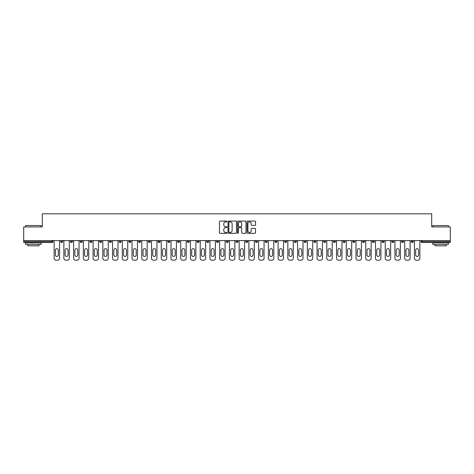 <?xml version="1.0" encoding="UTF-8"?>
<svg xmlns="http://www.w3.org/2000/svg" width="474" height="474" viewBox="0 0 474 474"><rect width="100%" height="100%" fill="white"/><g stroke="black" fill="none" stroke-linecap="round" stroke-linejoin="round"><path stroke-width="0.71" d="M227.01 221.5A0.427 0.427 0 0 0 226.584 221.074L220.072 221.074A0.61 0.61 0 0 0 219.462 221.684L219.462 232.716A0.61 0.61 0 0 0 220.072 233.327L226.584 233.327A0.427 0.427 0 0 0 227.01 232.9A0.427 0.427 0 0 0 226.584 232.467L225.743 232.467A1.961 1.961 0 0 1 223.781 230.506L223.781 229.588A1.961 1.961 0 0 1 225.743 227.627L226.584 227.627A0.427 0.427 0 0 0 227.01 227.2A0.427 0.427 0 0 0 226.584 226.773L225.743 226.773A1.961 1.961 0 0 1 223.781 224.812L223.781 223.888A1.961 1.961 0 0 1 225.743 221.933L226.584 221.933A0.427 0.427 0 0 0 227.01 221.5M254.905 225.393A0.61 0.61 0 0 0 255.522 224.777L255.522 221.684A0.61 0.61 0 0 0 254.905 221.074L247.677 221.074A0.61 0.61 0 0 0 247.067 221.684L247.067 232.716A0.61 0.61 0 0 0 247.677 233.327L254.905 233.327A0.61 0.61 0 0 0 255.522 232.716L255.522 228.978A0.61 0.61 0 0 0 254.905 228.361L251.812 228.361A0.61 0.61 0 0 0 251.202 228.978L251.202 230.832A1.641 1.641 0 0 1 249.561 232.467A1.641 1.641 0 0 1 247.92 230.832L247.92 223.568A1.641 1.641 0 0 1 249.561 221.933A1.641 1.641 0 0 1 251.202 223.568L251.202 224.777A0.61 0.61 0 0 0 251.812 225.393L254.905 225.393M23.7 240.591L23.7 226.922L42.305 226.922L42.305 213.81L431.696 213.81L431.696 226.922L450.3 226.922L450.3 240.591L23.7 240.591L23.7 241.586L51.98 241.586L51.98 240.591M236.467 221.684A0.61 0.61 0 0 0 235.851 221.074L228.622 221.074A0.61 0.61 0 0 0 228.006 221.684L228.006 232.716A0.61 0.61 0 0 0 228.622 233.327L235.851 233.327A0.61 0.61 0 0 0 236.467 232.716L236.467 221.684M238.149 221.074L245.378 221.074A0.61 0.61 0 0 1 245.994 221.684L245.994 232.716A0.61 0.61 0 0 1 245.378 233.327L242.285 233.327A0.61 0.61 0 0 1 241.675 232.716L241.675 228.243A0.61 0.61 0 0 0 241.059 227.627L239.009 227.627A0.61 0.61 0 0 0 238.392 228.243L238.392 232.9A0.427 0.427 0 0 1 237.966 233.327A0.427 0.427 0 0 1 237.533 232.9L237.533 221.684A0.61 0.61 0 0 1 238.149 221.074M52.916 240.591L52.916 241.586A0.936 0.936 0 0 1 51.98 242.522L23.7 242.522L23.7 241.586M450.3 240.591L450.3 242.522L422.02 242.522A0.936 0.936 0 0 1 421.084 241.586L421.084 240.591M62.651 240.591L62.651 241.586L60.779 241.586A0.936 0.936 0 0 0 61.715 242.522A0.936 0.936 0 0 1 60.779 241.586L60.779 240.591M51.98 242.522A0.936 0.936 0 0 0 52.916 241.586L51.98 241.586L51.98 242.522M70.519 240.591L70.519 241.586L70.519 240.591M72.392 240.591L72.392 241.586L72.392 240.591M82.126 240.591L82.126 241.586L80.254 241.586A0.936 0.936 0 0 0 81.19 242.522A0.936 0.936 0 0 1 80.254 241.586L80.254 240.591M89.995 240.591L89.995 241.586L89.995 240.591M91.867 240.591L91.867 241.586L91.867 240.591M99.73 240.591L99.73 241.586L99.73 240.591M101.602 240.591L101.602 241.586L101.602 240.591M111.343 240.591L111.343 241.586A0.936 0.936 0 0 1 110.406 242.522A0.936 0.936 0 0 1 109.47 241.586L109.47 240.591M119.205 241.586L121.077 241.586L121.077 240.591L121.077 241.586A0.936 0.936 0 0 1 120.141 242.522A0.936 0.936 0 0 1 119.205 241.586L119.205 240.591M128.946 241.586L130.818 241.586L130.818 240.591L130.818 241.586A0.936 0.936 0 0 1 129.882 242.522A0.936 0.936 0 0 1 128.946 241.586L128.946 240.591M140.559 240.591L140.559 241.586A0.936 0.936 0 0 1 139.623 242.522A0.936 0.936 0 0 1 138.681 241.586L138.681 240.591M148.421 240.591L148.421 241.586L148.421 240.591M150.294 240.591L150.294 241.586L150.294 240.591M160.034 240.591L160.034 241.586A0.936 0.936 0 0 1 159.098 242.522A0.936 0.936 0 0 1 158.162 241.586L158.162 240.591M167.897 240.591L167.897 241.586L167.897 240.591M169.769 240.591L169.769 241.586A0.936 0.936 0 0 1 168.833 242.522A0.936 0.936 0 0 1 167.897 241.586L169.769 241.586M179.51 240.591L179.51 241.586L177.637 241.586A0.936 0.936 0 0 0 178.574 242.522A0.936 0.936 0 0 1 177.637 241.586L177.637 240.591M187.372 241.586L189.244 241.586L189.244 240.591L189.244 241.586A0.936 0.936 0 0 1 188.308 242.522A0.936 0.936 0 0 1 187.372 241.586L187.372 240.591M197.113 241.586L198.985 241.586L198.985 240.591L198.985 241.586A0.936 0.936 0 0 1 198.049 242.522A0.936 0.936 0 0 1 197.113 241.586L197.113 240.591M208.72 240.591L208.72 241.586A0.936 0.936 0 0 1 207.784 242.522A0.936 0.936 0 0 1 206.848 241.586L206.848 240.591M217.525 242.522A0.936 0.936 0 0 0 218.461 241.586L218.461 240.591L218.461 241.586A0.936 0.936 0 0 1 217.525 242.522A0.936 0.936 0 0 1 216.588 241.586L216.588 240.591M228.195 240.591L228.195 241.586A0.936 0.936 0 0 1 227.259 242.522A0.936 0.936 0 0 1 226.323 241.586L226.323 240.591M237.936 240.591L237.936 241.586A0.936 0.936 0 0 1 237 242.522A0.936 0.936 0 0 1 236.064 241.586L236.064 240.591M245.805 240.591L245.805 241.586L245.805 240.591M247.677 240.591L247.677 241.586A0.936 0.936 0 0 1 246.741 242.522A0.936 0.936 0 0 1 245.805 241.586L247.677 241.586M255.539 240.591L255.539 241.586L255.539 240.591M257.412 240.591L257.412 241.586A0.936 0.936 0 0 1 256.475 242.522A0.936 0.936 0 0 1 255.539 241.586L257.412 241.586A0.936 0.936 0 0 1 256.475 242.522M265.28 240.591L265.28 241.586L265.28 240.591M267.152 240.591L267.152 241.586A0.936 0.936 0 0 1 266.216 242.522A0.936 0.936 0 0 1 265.28 241.586A0.936 0.936 0 0 0 266.216 242.522A0.936 0.936 0 0 0 267.152 241.586L265.28 241.586A0.936 0.936 0 0 0 266.216 242.522M275.015 240.591L275.015 241.586L275.015 240.591M276.887 240.591L276.887 241.586A0.936 0.936 0 0 1 275.951 242.522A0.936 0.936 0 0 1 275.015 241.586A0.936 0.936 0 0 0 275.951 242.522A0.936 0.936 0 0 0 276.887 241.586L275.015 241.586A0.936 0.936 0 0 0 275.951 242.522M285.692 242.522A0.936 0.936 0 0 0 286.628 241.586L286.628 240.591L286.628 241.586A0.936 0.936 0 0 1 285.692 242.522A0.936 0.936 0 0 1 284.756 241.586L284.756 240.591M296.363 240.591L296.363 241.586L294.49 241.586A0.936 0.936 0 0 0 295.426 242.522A0.936 0.936 0 0 1 294.49 241.586L294.49 240.591M306.103 240.591L306.103 241.586A0.936 0.936 0 0 1 305.167 242.522A0.936 0.936 0 0 1 304.231 241.586L304.231 240.591M313.966 240.591L313.966 241.586L313.966 240.591M315.838 240.591L315.838 241.586L315.838 240.591M325.579 240.591L325.579 241.586A0.936 0.936 0 0 1 324.643 242.522A0.936 0.936 0 0 1 323.706 241.586L323.706 240.591M335.319 240.591L335.319 241.586L333.441 241.586A0.936 0.936 0 0 0 334.377 242.522A0.936 0.936 0 0 1 333.441 241.586L333.441 240.591M345.054 240.591L345.054 241.586A0.936 0.936 0 0 1 344.118 242.522A0.936 0.936 0 0 1 343.182 241.586L343.182 240.591M354.795 240.591L354.795 241.586L352.923 241.586A0.936 0.936 0 0 0 353.859 242.522A0.936 0.936 0 0 1 352.923 241.586L352.923 240.591M364.53 240.591L364.53 241.586A0.936 0.936 0 0 1 363.594 242.522A0.936 0.936 0 0 1 362.657 241.586L362.657 240.591M374.27 240.591L374.27 241.586L372.398 241.586A0.936 0.936 0 0 0 373.334 242.522A0.936 0.936 0 0 1 372.398 241.586L372.398 240.591M384.005 240.591L384.005 241.586A0.936 0.936 0 0 1 383.069 242.522A0.936 0.936 0 0 1 382.133 241.586L382.133 240.591M393.746 240.591L393.746 241.586L391.874 241.586A0.936 0.936 0 0 0 392.81 242.522A0.936 0.936 0 0 1 391.874 241.586L391.874 240.591M403.481 240.591L403.481 241.586L401.608 241.586A0.936 0.936 0 0 0 402.545 242.522A0.936 0.936 0 0 1 401.608 241.586L401.608 240.591M413.221 240.591L413.221 241.586L411.349 241.586A0.936 0.936 0 0 0 412.285 242.522A0.936 0.936 0 0 1 411.349 241.586L411.349 240.591M61.715 242.522A0.936 0.936 0 0 0 62.651 241.586A0.936 0.936 0 0 1 61.715 242.522A0.936 0.936 0 0 1 60.779 241.586M71.456 242.522A0.936 0.936 0 0 1 70.519 241.586L72.392 241.586A0.936 0.936 0 0 1 71.456 242.522M81.19 242.522A0.936 0.936 0 0 0 82.126 241.586A0.936 0.936 0 0 1 81.19 242.522A0.936 0.936 0 0 1 80.254 241.586M90.931 242.522A0.936 0.936 0 0 1 89.995 241.586A0.936 0.936 0 0 0 90.931 242.522A0.936 0.936 0 0 0 91.867 241.586A0.936 0.936 0 0 1 90.931 242.522A0.936 0.936 0 0 1 89.995 241.586L91.867 241.586M100.666 242.522A0.936 0.936 0 0 1 99.73 241.586A0.936 0.936 0 0 0 100.666 242.522A0.936 0.936 0 0 0 101.602 241.586A0.936 0.936 0 0 1 100.666 242.522A0.936 0.936 0 0 1 99.73 241.586L101.602 241.586M149.357 242.522A0.936 0.936 0 0 1 148.421 241.586L150.294 241.586A0.936 0.936 0 0 1 149.357 242.522M177.637 241.586A0.936 0.936 0 0 0 178.574 242.522A0.936 0.936 0 0 0 179.51 241.586M294.49 241.586A0.936 0.936 0 0 0 295.426 242.522A0.936 0.936 0 0 0 296.363 241.586M314.902 242.522A0.936 0.936 0 0 1 313.966 241.586A0.936 0.936 0 0 0 314.902 242.522A0.936 0.936 0 0 0 315.838 241.586A0.936 0.936 0 0 1 314.902 242.522A0.936 0.936 0 0 1 313.966 241.586L315.838 241.586M333.441 241.586A0.936 0.936 0 0 0 334.377 242.522A0.936 0.936 0 0 0 335.319 241.586M353.859 242.522A0.936 0.936 0 0 0 354.795 241.586A0.936 0.936 0 0 1 353.859 242.522A0.936 0.936 0 0 1 352.923 241.586M372.398 241.586A0.936 0.936 0 0 0 373.334 242.522A0.936 0.936 0 0 0 374.27 241.586M383.069 242.522A0.936 0.936 0 0 0 384.005 241.586L382.133 241.586M391.874 241.586A0.936 0.936 0 0 0 392.81 242.522A0.936 0.936 0 0 0 393.746 241.586M401.608 241.586A0.936 0.936 0 0 0 402.545 242.522A0.936 0.936 0 0 0 403.481 241.586M411.349 241.586A0.936 0.936 0 0 0 412.285 242.522A0.936 0.936 0 0 0 413.221 241.586M229.298 221.933A0.427 0.427 0 0 0 228.865 222.359L228.865 232.041A0.427 0.427 0 0 0 229.298 232.467L230.186 232.467A1.961 1.961 0 0 0 232.142 230.506L232.142 223.888A1.961 1.961 0 0 0 230.186 221.933L229.298 221.933M241.675 223.598A1.641 1.641 0 0 0 240.034 221.962A1.641 1.641 0 0 0 238.392 223.598L238.392 226.157A0.61 0.61 0 0 0 239.009 226.773L241.059 226.773A0.61 0.61 0 0 0 241.675 226.157L241.675 223.598M59.564 240.591L59.564 258.318A1.872 1.872 0 0 1 57.692 260.19L56.003 260.19A1.872 1.872 0 0 1 54.131 258.318L54.131 240.591M55.381 250.106A1.469 1.469 0 0 1 56.844 248.643A1.469 1.469 0 0 1 58.314 250.106L58.314 254.976A1.469 1.469 0 0 1 56.844 256.446A1.469 1.469 0 0 1 55.381 254.976L55.381 250.106M69.299 240.591L69.299 258.318A1.872 1.872 0 0 1 67.427 260.19L65.744 260.19A1.872 1.872 0 0 1 63.872 258.318L63.872 240.591M65.116 250.106A1.469 1.469 0 0 1 66.585 248.643A1.469 1.469 0 0 1 68.055 250.106L68.055 254.976A1.469 1.469 0 0 1 66.585 256.446A1.469 1.469 0 0 1 65.116 254.976L65.116 250.106M79.04 240.591L79.04 258.318A1.872 1.872 0 0 1 77.167 260.19L75.479 260.19A1.872 1.872 0 0 1 73.606 258.318L73.606 240.591M74.856 250.106A1.469 1.469 0 0 1 76.32 248.643A1.469 1.469 0 0 1 77.789 250.106L77.789 254.976A1.469 1.469 0 0 1 76.32 256.446A1.469 1.469 0 0 1 74.856 254.976L74.856 250.106M88.774 240.591L88.774 258.318A1.872 1.872 0 0 1 86.902 260.19L85.219 260.19A1.872 1.872 0 0 1 83.347 258.318L83.347 240.591M84.591 250.106A1.469 1.469 0 0 1 86.061 248.643A1.469 1.469 0 0 1 87.53 250.106L87.53 254.976A1.469 1.469 0 0 1 86.061 256.446A1.469 1.469 0 0 1 84.591 254.976L84.591 250.106M98.515 240.591L98.515 258.318A1.872 1.872 0 0 1 96.643 260.19L94.954 260.19A1.872 1.872 0 0 1 93.082 258.318L93.082 240.591M94.332 250.106A1.469 1.469 0 0 1 95.801 248.643A1.469 1.469 0 0 1 97.265 250.106L97.265 254.976A1.469 1.469 0 0 1 95.801 256.446A1.469 1.469 0 0 1 94.332 254.976L94.332 250.106M108.25 240.591L108.25 258.318A1.872 1.872 0 0 1 106.377 260.19L104.695 260.19A1.872 1.872 0 0 1 102.822 258.318L102.822 240.591M104.073 250.106A1.469 1.469 0 0 1 105.536 248.643A1.469 1.469 0 0 1 107.005 250.106L107.005 254.976A1.469 1.469 0 0 1 105.536 256.446A1.469 1.469 0 0 1 104.073 254.976L104.073 250.106M25.572 225.547L41.179 225.547L25.572 225.547L25.572 226.922M41.179 244.394L25.572 244.394L25.572 242.836L41.179 242.836L41.179 244.394M38.992 244.394L38.992 245.834L27.759 245.834L27.759 244.394M432.821 225.547L448.428 225.547L432.821 225.547L432.821 226.922M448.428 244.394L432.821 244.394L432.821 242.836L448.428 242.836L448.428 244.394M446.241 244.394L446.241 245.834L435.008 245.834L435.008 244.394M117.99 240.591L117.99 258.318A1.872 1.872 0 0 1 116.118 260.19L114.43 260.19A1.872 1.872 0 0 1 112.557 258.318L112.557 240.591M113.807 250.106A1.469 1.469 0 0 1 115.277 248.643A1.469 1.469 0 0 1 116.74 250.106L116.74 254.976A1.469 1.469 0 0 1 115.277 256.446A1.469 1.469 0 0 1 113.807 254.976L113.807 250.106M127.731 240.591L127.731 258.318A1.872 1.872 0 0 1 125.853 260.19L124.17 260.19A1.872 1.872 0 0 1 122.298 258.318L122.298 240.591M123.548 250.106A1.469 1.469 0 0 1 125.012 248.643A1.469 1.469 0 0 1 126.481 250.106L126.481 254.976A1.469 1.469 0 0 1 125.012 256.446A1.469 1.469 0 0 1 123.548 254.976L123.548 250.106M137.466 240.591L137.466 258.318A1.872 1.872 0 0 1 135.594 260.19L133.911 260.19A1.872 1.872 0 0 1 132.033 258.318L132.033 240.591M133.283 250.106A1.469 1.469 0 0 1 134.752 248.643A1.469 1.469 0 0 1 136.216 250.106L136.216 254.976A1.469 1.469 0 0 1 134.752 256.446A1.469 1.469 0 0 1 133.283 254.976L133.283 250.106M147.207 240.591L147.207 258.318A1.872 1.872 0 0 1 145.334 260.19L143.646 260.19A1.872 1.872 0 0 1 141.773 258.318L141.773 240.591M143.024 250.106A1.469 1.469 0 0 1 144.487 248.643A1.469 1.469 0 0 1 145.956 250.106L145.956 254.976A1.469 1.469 0 0 1 144.487 256.446A1.469 1.469 0 0 1 143.024 254.976L143.024 250.106M156.941 240.591L156.941 258.318A1.872 1.872 0 0 1 155.069 260.19L153.386 260.19A1.872 1.872 0 0 1 151.514 258.318L151.514 240.591M152.758 250.106A1.469 1.469 0 0 1 154.228 248.643A1.469 1.469 0 0 1 155.691 250.106L155.691 254.976A1.469 1.469 0 0 1 154.228 256.446A1.469 1.469 0 0 1 152.758 254.976L152.758 250.106M166.682 240.591L166.682 258.318A1.872 1.872 0 0 1 164.81 260.19L163.121 260.19A1.872 1.872 0 0 1 161.249 258.318L161.249 240.591M162.499 250.106A1.469 1.469 0 0 1 163.963 248.643A1.469 1.469 0 0 1 165.432 250.106L165.432 254.976A1.469 1.469 0 0 1 163.963 256.446A1.469 1.469 0 0 1 162.499 254.976L162.499 250.106M176.417 240.591L176.417 258.318A1.872 1.872 0 0 1 174.545 260.19L172.862 260.19A1.872 1.872 0 0 1 170.99 258.318L170.99 240.591M172.234 250.106A1.469 1.469 0 0 1 173.703 248.643A1.469 1.469 0 0 1 175.173 250.106L175.173 254.976A1.469 1.469 0 0 1 173.703 256.446A1.469 1.469 0 0 1 172.234 254.976L172.234 250.106M186.158 240.591L186.158 258.318A1.872 1.872 0 0 1 184.285 260.19L182.597 260.19A1.872 1.872 0 0 1 180.724 258.318L180.724 240.591M181.975 250.106A1.469 1.469 0 0 1 183.438 248.643A1.469 1.469 0 0 1 184.907 250.106L184.907 254.976A1.469 1.469 0 0 1 183.438 256.446A1.469 1.469 0 0 1 181.975 254.976L181.975 250.106M195.892 240.591L195.892 258.318A1.872 1.872 0 0 1 194.02 260.19L192.337 260.19A1.872 1.872 0 0 1 190.465 258.318L190.465 240.591M191.709 250.106A1.469 1.469 0 0 1 193.179 248.643A1.469 1.469 0 0 1 194.648 250.106L194.648 254.976A1.469 1.469 0 0 1 193.179 256.446A1.469 1.469 0 0 1 191.709 254.976L191.709 250.106M205.633 240.591L205.633 258.318A1.872 1.872 0 0 1 203.761 260.19L202.072 260.19A1.872 1.872 0 0 1 200.2 258.318L200.2 240.591M201.45 250.106A1.469 1.469 0 0 1 202.919 248.643A1.469 1.469 0 0 1 204.383 250.106L204.383 254.976A1.469 1.469 0 0 1 202.919 256.446A1.469 1.469 0 0 1 201.45 254.976L201.45 250.106M215.368 240.591L215.368 258.318A1.872 1.872 0 0 1 213.496 260.19L211.813 260.19A1.872 1.872 0 0 1 209.941 258.318L209.941 240.591M211.191 250.106A1.469 1.469 0 0 1 212.654 248.643A1.469 1.469 0 0 1 214.124 250.106L214.124 254.976A1.469 1.469 0 0 1 212.654 256.446A1.469 1.469 0 0 1 211.191 254.976L211.191 250.106M225.109 240.591L225.109 258.318A1.872 1.872 0 0 1 223.236 260.19L221.548 260.19A1.872 1.872 0 0 1 219.675 258.318L219.675 240.591M220.925 250.106A1.469 1.469 0 0 1 222.395 248.643A1.469 1.469 0 0 1 223.858 250.106L223.858 254.976A1.469 1.469 0 0 1 222.395 256.446A1.469 1.469 0 0 1 220.925 254.976L220.925 250.106M234.849 240.591L234.849 258.318A1.872 1.872 0 0 1 232.971 260.19L231.288 260.19A1.872 1.872 0 0 1 229.416 258.318L229.416 240.591M230.666 250.106A1.469 1.469 0 0 1 232.13 248.643A1.469 1.469 0 0 1 233.599 250.106L233.599 254.976A1.469 1.469 0 0 1 232.13 256.446A1.469 1.469 0 0 1 230.666 254.976L230.666 250.106M244.584 240.591L244.584 258.318A1.872 1.872 0 0 1 242.712 260.19L241.029 260.19A1.872 1.872 0 0 1 239.151 258.318L239.151 240.591M240.401 250.106A1.469 1.469 0 0 1 241.87 248.643A1.469 1.469 0 0 1 243.334 250.106L243.334 254.976A1.469 1.469 0 0 1 241.87 256.446A1.469 1.469 0 0 1 240.401 254.976L240.401 250.106M254.325 240.591L254.325 258.318A1.872 1.872 0 0 1 252.452 260.19L250.764 260.19A1.872 1.872 0 0 1 248.891 258.318L248.891 240.591M250.142 250.106A1.469 1.469 0 0 1 251.605 248.643A1.469 1.469 0 0 1 253.075 250.106L253.075 254.976A1.469 1.469 0 0 1 251.605 256.446A1.469 1.469 0 0 1 250.142 254.976L250.142 250.106M264.059 240.591L264.059 258.318A1.872 1.872 0 0 1 262.187 260.19L260.504 260.19A1.872 1.872 0 0 1 258.632 258.318L258.632 240.591M259.876 250.106A1.469 1.469 0 0 1 261.346 248.643A1.469 1.469 0 0 1 262.809 250.106L262.809 254.976A1.469 1.469 0 0 1 261.346 256.446A1.469 1.469 0 0 1 259.876 254.976L259.876 250.106M273.8 240.591L273.8 258.318A1.872 1.872 0 0 1 271.928 260.19L270.239 260.19A1.872 1.872 0 0 1 268.367 258.318L268.367 240.591M269.617 250.106A1.469 1.469 0 0 1 271.081 248.643A1.469 1.469 0 0 1 272.55 250.106L272.55 254.976A1.469 1.469 0 0 1 271.081 256.446A1.469 1.469 0 0 1 269.617 254.976L269.617 250.106M283.535 240.591L283.535 258.318A1.872 1.872 0 0 1 281.663 260.19L279.98 260.19A1.872 1.872 0 0 1 278.108 258.318L278.108 240.591M279.352 250.106A1.469 1.469 0 0 1 280.821 248.643A1.469 1.469 0 0 1 282.291 250.106L282.291 254.976A1.469 1.469 0 0 1 280.821 256.446A1.469 1.469 0 0 1 279.352 254.976L279.352 250.106M293.276 240.591L293.276 258.318A1.872 1.872 0 0 1 291.403 260.19L289.715 260.19A1.872 1.872 0 0 1 287.842 258.318L287.842 240.591M289.093 250.106A1.469 1.469 0 0 1 290.562 248.643A1.469 1.469 0 0 1 292.025 250.106L292.025 254.976A1.469 1.469 0 0 1 290.562 256.446A1.469 1.469 0 0 1 289.093 254.976L289.093 250.106M303.01 240.591L303.01 258.318A1.872 1.872 0 0 1 301.138 260.19L299.455 260.19A1.872 1.872 0 0 1 297.583 258.318L297.583 240.591M298.827 250.106A1.469 1.469 0 0 1 300.297 248.643A1.469 1.469 0 0 1 301.766 250.106L301.766 254.976A1.469 1.469 0 0 1 300.297 256.446A1.469 1.469 0 0 1 298.827 254.976L298.827 250.106M312.751 240.591L312.751 258.318A1.872 1.872 0 0 1 310.879 260.19L309.19 260.19A1.872 1.872 0 0 1 307.318 258.318L307.318 240.591M308.568 250.106A1.469 1.469 0 0 1 310.037 248.643A1.469 1.469 0 0 1 311.501 250.106L311.501 254.976A1.469 1.469 0 0 1 310.037 256.446A1.469 1.469 0 0 1 308.568 254.976L308.568 250.106M322.486 240.591L322.486 258.318A1.872 1.872 0 0 1 320.614 260.19L318.931 260.19A1.872 1.872 0 0 1 317.059 258.318L317.059 240.591M318.309 250.106A1.469 1.469 0 0 1 319.772 248.643A1.469 1.469 0 0 1 321.242 250.106L321.242 254.976A1.469 1.469 0 0 1 319.772 256.446A1.469 1.469 0 0 1 318.309 254.976L318.309 250.106M332.227 240.591L332.227 258.318A1.872 1.872 0 0 1 330.354 260.19L328.666 260.19A1.872 1.872 0 0 1 326.793 258.318L326.793 240.591M328.044 250.106A1.469 1.469 0 0 1 329.513 248.643A1.469 1.469 0 0 1 330.976 250.106L330.976 254.976A1.469 1.469 0 0 1 329.513 256.446A1.469 1.469 0 0 1 328.044 254.976L328.044 250.106M341.967 240.591L341.967 258.318A1.872 1.872 0 0 1 340.089 260.19L338.406 260.19A1.872 1.872 0 0 1 336.534 258.318L336.534 240.591M337.784 250.106A1.469 1.469 0 0 1 339.248 248.643A1.469 1.469 0 0 1 340.717 250.106L340.717 254.976A1.469 1.469 0 0 1 339.248 256.446A1.469 1.469 0 0 1 337.784 254.976L337.784 250.106M351.702 240.591L351.702 258.318A1.872 1.872 0 0 1 349.83 260.19L348.147 260.19A1.872 1.872 0 0 1 346.269 258.318L346.269 240.591M347.519 250.106A1.469 1.469 0 0 1 348.988 248.643A1.469 1.469 0 0 1 350.452 250.106L350.452 254.976A1.469 1.469 0 0 1 348.988 256.446A1.469 1.469 0 0 1 347.519 254.976L347.519 250.106M361.443 240.591L361.443 258.318A1.872 1.872 0 0 1 359.57 260.19L357.882 260.19A1.872 1.872 0 0 1 356.01 258.318L356.01 240.591M357.26 250.106A1.469 1.469 0 0 1 358.723 248.643A1.469 1.469 0 0 1 360.193 250.106L360.193 254.976A1.469 1.469 0 0 1 358.723 256.446A1.469 1.469 0 0 1 357.26 254.976L357.26 250.106M371.178 240.591L371.178 258.318A1.872 1.872 0 0 1 369.305 260.19L367.623 260.19A1.872 1.872 0 0 1 365.75 258.318L365.75 240.591M366.995 250.106A1.469 1.469 0 0 1 368.464 248.643A1.469 1.469 0 0 1 369.927 250.106L369.927 254.976A1.469 1.469 0 0 1 368.464 256.446A1.469 1.469 0 0 1 366.995 254.976L366.995 250.106M380.918 240.591L380.918 258.318A1.872 1.872 0 0 1 379.046 260.19L377.357 260.19A1.872 1.872 0 0 1 375.485 258.318L375.485 240.591M376.735 250.106A1.469 1.469 0 0 1 378.199 248.643A1.469 1.469 0 0 1 379.668 250.106L379.668 254.976A1.469 1.469 0 0 1 378.199 256.446A1.469 1.469 0 0 1 376.735 254.976L376.735 250.106M390.653 240.591L390.653 258.318A1.872 1.872 0 0 1 388.781 260.19L387.098 260.19A1.872 1.872 0 0 1 385.226 258.318L385.226 240.591M386.47 250.106A1.469 1.469 0 0 1 387.939 248.643A1.469 1.469 0 0 1 389.409 250.106L389.409 254.976A1.469 1.469 0 0 1 387.939 256.446A1.469 1.469 0 0 1 386.47 254.976L386.47 250.106M400.394 240.591L400.394 258.318A1.872 1.872 0 0 1 398.521 260.19L396.833 260.19A1.872 1.872 0 0 1 394.961 258.318L394.961 240.591M396.211 250.106A1.469 1.469 0 0 1 397.68 248.643A1.469 1.469 0 0 1 399.144 250.106L399.144 254.976A1.469 1.469 0 0 1 397.68 256.446A1.469 1.469 0 0 1 396.211 254.976L396.211 250.106M410.129 240.591L410.129 258.318A1.872 1.872 0 0 1 408.256 260.19L406.574 260.19A1.872 1.872 0 0 1 404.701 258.318L404.701 240.591M405.945 250.106A1.469 1.469 0 0 1 407.415 248.643A1.469 1.469 0 0 1 408.884 250.106L408.884 254.976A1.469 1.469 0 0 1 407.415 256.446A1.469 1.469 0 0 1 405.945 254.976L405.945 250.106M419.869 240.591L419.869 258.318A1.872 1.872 0 0 1 417.997 260.19L416.308 260.19A1.872 1.872 0 0 1 414.436 258.318L414.436 240.591M415.686 250.106A1.469 1.469 0 0 1 417.156 248.643A1.469 1.469 0 0 1 418.619 250.106L418.619 254.976A1.469 1.469 0 0 1 417.156 256.446A1.469 1.469 0 0 1 415.686 254.976L415.686 250.106M422.02 240.591L422.02 241.586L450.3 241.586M421.084 241.586L422.02 241.586L422.02 242.522M111.343 241.586L109.47 241.586M140.559 241.586L138.681 241.586M160.034 241.586L158.162 241.586M208.72 241.586L206.848 241.586M218.461 241.586L216.588 241.586M228.195 241.586L226.323 241.586M237.936 241.586L236.064 241.586M286.628 241.586L284.756 241.586M306.103 241.586L304.231 241.586M325.579 241.586L323.706 241.586M345.054 241.586L343.182 241.586M364.53 241.586L362.657 241.586M41.179 226.922L41.179 225.547M37.618 242.836L37.618 242.522M29.133 242.836L29.133 242.522M448.428 226.922L448.428 225.547M444.867 242.836L444.867 242.522M436.382 242.836L436.382 242.522"/></g></svg>
